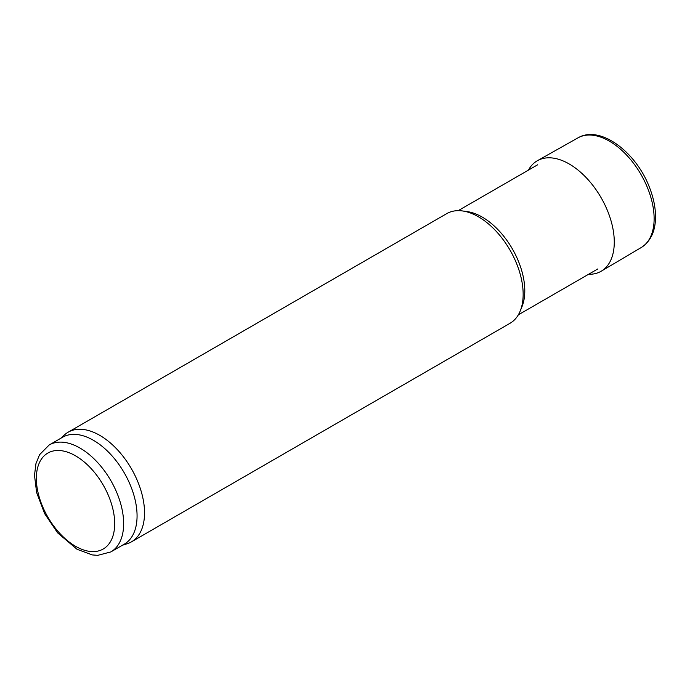 <?xml version="1.0" encoding="UTF-8"?>
<svg xmlns="http://www.w3.org/2000/svg" width="690" height="690" viewBox="0 0 690 690"><rect width="100%" height="100%" fill="white"/><g stroke="black" fill="none" stroke-linecap="round" stroke-linejoin="round"><path stroke-width="1.03" d="M60.634 438.366L64.42 434.924A63.308 36.553 60 0 1 68.12 432.216L446.741 213.624A63.308 36.553 60 0 1 462.421 210.942L467.095 211.58A60.142 34.724 60 0 1 482.267 217.109A60.142 34.724 60 0 1 521.994 306.671L520.208 311.035A63.308 36.553 60 0 1 510.039 323.274L131.428 541.866A63.308 36.553 60 0 1 127.227 543.72L122.354 545.273M462.421 210.942A63.308 36.553 60 0 1 478.394 216.763A63.308 36.553 60 0 1 520.208 311.035M68.12 432.216A63.308 36.553 60 0 1 99.774 435.356A63.308 36.553 60 0 1 141.131 491.142A63.308 36.553 60 0 1 131.428 541.866M49.137 445.007L62.566 437.253A61.721 35.639 60 0 1 93.426 440.306A61.721 35.639 60 0 1 133.748 494.695A61.721 35.639 60 0 1 124.286 544.16L110.857 551.914L97.695 555.355L92.288 554.924L77.03 549.283L57.624 532.861L44.678 513.705L36.605 492.47L34.5 475.298L35.958 463.611L39.554 454.71L49.137 445.007A61.721 35.639 60 0 1 79.997 448.06A61.721 35.639 60 0 1 120.319 502.449A61.721 35.639 60 0 1 110.857 551.914M588.579 274.275A63.808 36.837 -120 0 0 601.378 271.11L641.088 247.615A63.308 36.553 -120 0 0 641.459 247.391A63.308 36.553 -120 0 0 641.019 174.553A63.308 36.553 -120 0 0 578.16 137.75A63.308 36.553 -120 0 0 577.78 137.966L537.579 160.606A63.808 36.837 -120 0 0 528.437 170.111M601.378 271.11A63.808 36.837 -120 0 0 601.068 197.625A63.808 36.837 -120 0 0 537.579 160.606M75.521 455.814A55.39 31.982 60 0 1 109.443 543.237A55.39 31.982 60 0 1 41.598 504.071A55.39 31.982 60 0 1 75.521 455.814M518.345 314.821L597.859 268.919M458.203 210.657L537.717 164.755M641.459 247.391C650.342 241.5 655.026 231.952 655.5 218.747C655.785 208.716 653.732 198.151 649.342 187.042C635.947 151.998 600.36 124.907 578.16 137.75"/></g></svg>

